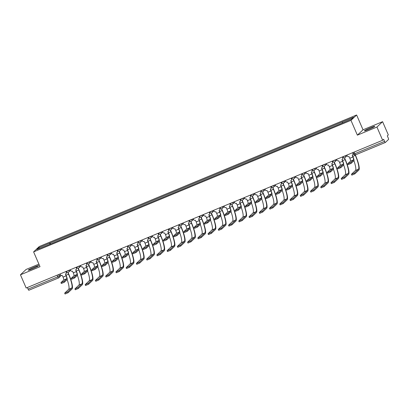 <?xml version="1.0" encoding="UTF-8"?>
<svg xmlns="http://www.w3.org/2000/svg" width="409" height="409" viewBox="0 0 409 409"><rect width="100%" height="100%" fill="white"/><g stroke="black" fill="none" stroke-linecap="round" stroke-linejoin="round"><path stroke-width="0.61" d="M32.572 268.744A5.66 0.424 -23.4 0 0 38.645 265.656A5.66 0.424 -23.4 0 0 34.336 267.072A5.66 0.424 -23.4 0 0 28.262 270.155A5.66 0.424 -23.4 0 0 32.572 268.744M368.708 129.423A5.66 0.424 -23.4 0 0 374.782 126.34A5.66 0.424 -23.4 0 0 370.472 127.751A5.66 0.424 -23.4 0 0 364.399 130.834A5.66 0.424 -23.4 0 0 368.708 129.423M38.906 264.137L26.104 269.444L20.45 274.802L26.166 288.013L382.655 140.261L376.94 127.046L382.594 121.688L363.028 129.796L356.622 114.99L39.259 246.53L33.61 251.888L350.968 120.348L357.374 135.154L376.94 127.046M382.594 121.688L388.31 134.898L387.313 135.849L388.202 137.91A1.452 0.291 67.5 0 1 388.55 139.449L385.35 142.48A1.452 0.291 67.5 0 1 385.329 142.496L355.59 154.822A1.452 0.291 -112.5 0 1 354.808 153.697L384.547 141.371A1.452 0.291 67.5 0 0 385.329 142.496M20.45 274.802L40.016 266.694L33.61 251.888M58.559 277.931L28.86 290.237A1.452 0.291 -112.5 0 1 28.84 290.252A1.452 0.291 -112.5 0 1 28.057 289.122L57.797 276.796L60.506 274.93M27.362 287.517L28.057 289.122M384.547 141.371L383.657 139.311L382.655 140.261M342.614 122.812L342.405 121.887L353.432 117.317L351.53 119.116L340.237 123.937L47.562 245.247L36.8 249.562L38.697 247.762L49.724 243.191L49.964 244.25M342.405 121.887L49.724 243.191M356.622 114.99L350.968 120.348M363.028 129.796L357.374 135.154M50.465 244.04L49.99 242.941M39.693 248.365L38.697 247.762M352.282 155.19L353.003 156.851A3.666 0.736 -112.5 0 1 353.882 160.747L351.116 163.37L348.074 164.658L347.701 163.794L350.743 162.506L353.509 159.883A2.72 0.547 67.5 0 0 352.855 156.995L352.205 155.226A1.452 1.416 -133.5 0 0 352.941 153.355L353.09 153.217A1.452 1.416 46.5 0 1 352.778 154.812L352.63 154.95M353.509 159.883L350.487 161.136L347.701 163.794M352.834 152.618L353.09 153.217M346.817 155.113L347.103 155.778A1.452 1.416 -133.5 0 0 348.989 156.56L349.833 158.242A2.72 0.547 67.5 0 1 350.487 161.136M352.66 152.695L352.941 153.355M355.344 154.899L355.477 155.21A14.003 2.817 -112.5 0 1 358.841 170.093L354.859 173.861L351.817 175.149L351.443 174.29L354.485 173.002L358.468 169.229A13.057 2.628 67.5 0 0 355.329 155.348L355.15 154.929M353.918 160.696A13.057 2.628 67.5 0 1 355.447 170.481L351.443 174.29M342.042 159.438L342.757 161.1A3.666 0.736 -112.5 0 1 343.642 164.991L340.876 167.613L337.834 168.902L337.461 168.038L340.503 166.749L343.263 164.132A2.72 0.547 67.5 0 0 342.614 161.238L341.965 159.469A1.452 1.416 -133.5 0 0 342.701 157.598L342.849 157.46A1.452 1.416 46.5 0 1 342.532 159.055L342.389 159.198M343.263 164.132L340.247 165.379L337.461 168.038M342.594 156.867L342.849 157.46M336.571 159.362L336.858 160.021A1.452 1.416 -133.5 0 0 338.749 160.803L339.593 162.491A2.72 0.547 67.5 0 1 340.247 165.379M342.415 156.938L342.701 157.598M331.796 163.682L332.517 165.343A3.666 0.736 -112.5 0 1 333.396 169.239L330.63 171.857L327.594 173.145L327.215 172.281L330.257 170.993L333.023 168.375A2.72 0.547 67.5 0 0 332.369 165.481L331.725 163.718A1.452 1.416 -133.5 0 0 332.461 161.841L332.609 161.703A1.452 1.416 46.5 0 1 332.292 163.303L332.144 163.442M333.023 168.375L330.002 169.628L327.215 172.281M332.348 161.11L332.609 161.703M326.331 163.605L326.617 164.265A1.452 1.416 -133.5 0 0 328.504 165.047L329.352 166.734A2.72 0.547 67.5 0 1 330.002 169.628M332.174 161.182L332.461 161.841M344.526 157.818L345.237 159.454A14.003 2.817 -112.5 0 1 348.601 174.336L344.618 178.109L341.576 179.398L341.203 178.534L344.245 177.245L348.228 173.472A13.057 2.628 67.5 0 0 345.089 159.592L344.332 157.843M343.678 164.939A13.057 2.628 67.5 0 1 345.206 174.725L341.203 178.534M334.286 162.061L334.997 163.697A14.003 2.817 -112.5 0 1 338.355 178.58L334.378 182.353L331.336 183.641L330.963 182.777L334.005 181.489L337.982 177.716A13.057 2.628 67.5 0 0 334.848 163.835L334.092 162.092M333.437 169.188A13.057 2.628 67.5 0 1 334.966 178.968L330.963 182.777M321.556 167.925L322.277 169.587A3.666 0.736 -112.5 0 1 323.156 173.482L320.39 176.1L317.348 177.394L316.975 176.53L320.017 175.241L322.783 172.618A2.72 0.547 67.5 0 0 322.128 169.73L321.479 167.961A1.452 1.416 -133.5 0 0 322.22 166.09L322.364 165.947A1.452 1.416 46.5 0 1 322.052 167.547L321.903 167.685M322.783 172.618L319.761 173.871L316.975 176.53M322.108 165.354L322.364 165.947M316.091 167.848L316.377 168.508A1.452 1.416 -133.5 0 0 318.263 169.295L319.107 170.977A2.72 0.547 67.5 0 1 319.761 173.871M321.934 165.425L322.22 166.09M311.315 172.169L312.036 173.835A3.666 0.736 -112.5 0 1 312.916 177.726L310.15 180.349L307.108 181.637L306.735 180.773L309.777 179.485L312.542 176.862A2.72 0.547 67.5 0 0 311.888 173.973L311.239 172.204A1.452 1.416 -133.5 0 0 311.975 170.333L312.123 170.195A1.452 1.416 46.5 0 1 311.811 171.79L311.663 171.928M312.542 176.862L309.521 178.114L306.735 180.773M311.868 169.602L312.123 170.195M305.85 172.092L306.136 172.756A1.452 1.416 -133.5 0 0 308.023 173.539L308.867 175.226A2.72 0.547 67.5 0 1 309.521 178.114M311.694 169.674L311.975 170.333M301.075 176.417L301.791 178.079A3.666 0.736 -112.5 0 1 302.67 181.974L299.909 184.592L296.868 185.88L296.494 185.016L299.536 183.728L302.297 181.11A2.72 0.547 67.5 0 0 301.648 178.217L300.998 176.453A1.452 1.416 -133.5 0 0 301.735 174.577L301.883 174.438A1.452 1.416 46.5 0 1 301.566 176.039L301.423 176.177M302.297 181.11L299.281 182.363L296.494 185.016M301.627 173.845L301.883 174.438M295.605 176.34L295.891 177A1.452 1.416 -133.5 0 0 297.783 177.782L298.626 179.469A2.72 0.547 67.5 0 1 299.281 182.363M301.448 173.917L301.735 174.577M324.046 166.305L324.751 167.941A14.003 2.817 -112.5 0 1 328.115 182.823L324.138 186.596L321.096 187.884L320.722 187.02L323.764 185.732L327.742 181.964A13.057 2.628 67.5 0 0 324.608 168.084L323.851 166.335M323.197 173.431A13.057 2.628 67.5 0 1 324.72 183.212L320.722 187.02M313.805 170.548L314.511 172.189A14.003 2.817 -112.5 0 1 317.875 187.071L313.892 190.845L310.85 192.133L310.477 191.269L313.519 189.981L317.502 186.207A13.057 2.628 67.5 0 0 314.363 172.327L313.606 170.579M312.951 177.675A13.057 2.628 67.5 0 1 314.48 187.46L310.477 191.269M303.56 174.796L304.27 176.432A14.003 2.817 -112.5 0 1 307.634 191.315L303.652 195.088L300.61 196.376L300.237 195.512L303.279 194.224L307.261 190.451A13.057 2.628 67.5 0 0 304.122 176.57L303.366 174.822M302.711 181.923A13.057 2.628 67.5 0 1 304.24 191.703L300.237 195.512M290.83 180.66L291.551 182.322A3.666 0.736 -112.5 0 1 292.43 186.218L289.664 188.835L286.622 190.124L286.249 189.265L289.291 187.976L292.057 185.354A2.72 0.547 67.5 0 0 291.402 182.46L290.753 180.696A1.452 1.416 -133.5 0 0 291.494 178.825L291.643 178.682A1.452 1.416 46.5 0 1 291.326 180.282L291.177 180.42M292.057 185.354L289.035 186.606L286.249 189.265M291.382 178.089L291.643 178.682M285.364 180.584L285.651 181.243A1.452 1.416 -133.5 0 0 287.537 182.031L288.386 183.713A2.72 0.547 67.5 0 1 289.035 186.606M291.208 178.16L291.494 178.825M293.319 179.04L294.03 180.676A14.003 2.817 -112.5 0 1 297.389 195.558L293.411 199.331L290.37 200.62L289.996 199.756L293.038 198.467L297.016 194.699A13.057 2.628 67.5 0 0 293.882 180.819L293.125 179.07M292.471 186.167A13.057 2.628 67.5 0 1 293.999 195.947L289.996 199.756M280.589 184.904L281.31 186.565A3.666 0.736 -112.5 0 1 282.19 190.461L279.424 193.084L276.382 194.372L276.009 193.508L279.05 192.22L281.816 189.597A2.72 0.547 67.5 0 0 281.162 186.708L280.513 184.94A1.452 1.416 -133.5 0 0 281.254 183.068L281.397 182.93A1.452 1.416 46.5 0 1 281.085 184.525L280.937 184.663M281.816 189.597L278.795 190.85L276.009 193.508M281.141 182.332L281.397 182.93M275.124 184.827L275.41 185.492A1.452 1.416 -133.5 0 0 277.297 186.274L278.14 187.961A2.72 0.547 67.5 0 1 278.795 190.85M280.968 182.409L281.254 183.068M283.079 183.283L283.785 184.924A14.003 2.817 -112.5 0 1 287.149 199.807L283.171 203.575L280.129 204.868L279.756 204.004L282.793 202.716L286.775 198.943A13.057 2.628 67.5 0 0 283.641 185.062L282.885 183.314M282.23 190.41A13.057 2.628 67.5 0 1 283.754 200.195L279.756 204.004M270.349 189.152L271.07 190.814A3.666 0.736 -112.5 0 1 271.949 194.704L269.183 197.327L266.141 198.616L265.768 197.751L268.81 196.463L271.576 193.846A2.72 0.547 67.5 0 0 270.922 190.952L270.272 189.183A1.452 1.416 -133.5 0 0 271.009 187.312L271.157 187.174A1.452 1.416 46.5 0 1 270.845 188.769L270.697 188.912M271.576 193.846L268.555 195.093L265.768 197.751M270.901 186.581L271.157 187.174M264.884 189.076L265.165 189.735A1.452 1.416 -133.5 0 0 267.057 190.517L267.9 192.204A2.72 0.547 67.5 0 1 268.555 195.093M270.722 186.652L271.009 187.312M272.834 187.532L273.544 189.168A14.003 2.817 -112.5 0 1 276.908 204.05L272.926 207.823L269.884 209.111L269.511 208.247L272.552 206.959L276.535 203.186A13.057 2.628 67.5 0 0 273.396 189.306L272.639 187.557M271.985 194.658A13.057 2.628 67.5 0 1 273.514 204.439L269.511 208.247M260.109 193.396L260.824 195.057A3.666 0.736 -112.5 0 1 261.704 198.953L258.943 201.571L255.901 202.859L255.528 201.995L258.57 200.707L261.331 198.089A2.72 0.547 67.5 0 0 260.681 195.195L260.032 193.431A1.452 1.416 -133.5 0 0 260.768 191.56L260.916 191.417A1.452 1.416 46.5 0 1 260.599 193.017L260.451 193.155M261.331 198.089L258.314 199.341L255.528 201.995M260.661 190.824L260.916 191.417M254.638 193.319L254.925 193.978A1.452 1.416 -133.5 0 0 256.811 194.766L257.66 196.448A2.72 0.547 67.5 0 1 258.314 199.341M260.482 190.896L260.768 191.56M262.593 191.775L263.304 193.411A14.003 2.817 -112.5 0 1 266.668 208.293L262.685 212.066L259.643 213.355L259.27 212.491L262.312 211.202L266.29 207.429A13.057 2.628 67.5 0 0 263.156 193.554L262.399 191.806M261.745 198.902A13.057 2.628 67.5 0 1 263.273 208.682L259.27 212.491M249.863 197.639L250.584 199.301A3.666 0.736 -112.5 0 1 251.463 203.196L248.698 205.819L245.656 207.107L245.282 206.243L248.324 204.955L251.09 202.332A2.72 0.547 67.5 0 0 250.436 199.444L249.787 197.675A1.452 1.416 -133.5 0 0 250.528 195.804L250.676 195.666A1.452 1.416 46.5 0 1 250.359 197.261L250.211 197.399M251.09 202.332L248.069 203.585L245.282 206.243M250.415 195.067L250.676 195.666M244.398 197.562L244.684 198.227A1.452 1.416 -133.5 0 0 246.571 199.009L247.419 200.691A2.72 0.547 67.5 0 1 248.069 203.585M250.242 195.144L250.528 195.804M252.353 196.018L253.064 197.659A14.003 2.817 -112.5 0 1 256.423 212.542L252.445 216.31L249.403 217.598L249.03 216.739L252.072 215.451L256.049 211.678A13.057 2.628 67.5 0 0 252.915 197.798L252.159 196.049M251.504 203.145A13.057 2.628 67.5 0 1 253.033 212.931L249.03 216.739M239.623 201.888L240.344 203.549A3.666 0.736 -112.5 0 1 241.223 207.44L238.457 210.062L235.415 211.351L235.042 210.487L238.084 209.198L240.85 206.581A2.72 0.547 67.5 0 0 240.195 203.687L239.546 201.918A1.452 1.416 -133.5 0 0 240.287 200.047L240.431 199.909A1.452 1.416 46.5 0 1 240.119 201.504L239.971 201.647M240.85 206.581L237.828 207.828L235.042 210.487M240.175 199.316L240.431 199.909M234.158 201.811L234.444 202.47A1.452 1.416 -133.5 0 0 236.33 203.253L237.174 204.94A2.72 0.547 67.5 0 1 237.828 207.828M240.001 199.387L240.287 200.047M242.113 200.267L242.818 201.903A14.003 2.817 -112.5 0 1 246.182 216.785L242.2 220.558L239.163 221.847L238.784 220.983L241.826 219.694L245.809 215.921A13.057 2.628 67.5 0 0 242.675 202.041L241.918 200.292M241.259 207.389A13.057 2.628 67.5 0 1 242.788 217.174L238.784 220.983M229.383 206.131L230.098 207.792A3.666 0.736 -112.5 0 1 230.983 211.688L228.217 214.306L225.175 215.594L224.802 214.73L227.844 213.442L230.61 210.824A2.72 0.547 67.5 0 0 229.955 207.93L229.306 206.167A1.452 1.416 -133.5 0 0 230.042 204.29L230.19 204.152A1.452 1.416 46.5 0 1 229.873 205.753L229.73 205.891M230.61 210.824L227.588 212.077L224.802 214.73M229.935 203.559L230.19 204.152M223.912 206.054L224.198 206.714A1.452 1.416 -133.5 0 0 226.09 207.496L226.934 209.183A2.72 0.547 67.5 0 1 227.588 212.077M229.756 203.631L230.042 204.29M231.867 204.51L232.578 206.146A14.003 2.817 -112.5 0 1 235.942 221.029L231.959 224.802L228.917 226.09L228.544 225.226L231.586 223.938L235.569 220.165A13.057 2.628 67.5 0 0 232.43 206.284L231.673 204.541M231.019 211.637A13.057 2.628 67.5 0 1 232.547 221.417L228.544 225.226M219.142 210.374L219.858 212.036A3.666 0.736 -112.5 0 1 220.737 215.932L217.977 218.549L214.935 219.843L214.561 218.979L217.598 217.69L220.364 215.068A2.72 0.547 67.5 0 0 219.71 212.179L219.066 210.41A1.452 1.416 -133.5 0 0 219.802 208.539L219.95 208.396A1.452 1.416 46.5 0 1 219.633 209.996L219.485 210.134M220.364 215.068L217.348 216.32L214.561 218.979M219.689 207.803L219.95 208.396M213.672 210.298L213.958 210.957A1.452 1.416 -133.5 0 0 215.845 211.744L216.693 213.426A2.72 0.547 67.5 0 1 217.348 216.32M219.515 207.879L219.802 208.539M221.627 208.754L222.338 210.39A14.003 2.817 -112.5 0 1 225.696 225.272L221.719 229.045L218.677 230.333L218.304 229.475L221.346 228.181L225.323 224.413A13.057 2.628 67.5 0 0 222.189 210.533L221.433 208.784M220.778 215.88A13.057 2.628 67.5 0 1 222.307 225.661L218.304 229.475M208.897 214.618L209.618 216.284A3.666 0.736 -112.5 0 1 210.497 220.175L207.731 222.798L204.689 224.086L204.316 223.222L207.358 221.934L210.124 219.311A2.72 0.547 67.5 0 0 209.469 216.422L208.82 214.653A1.452 1.416 -133.5 0 0 209.561 212.782L209.71 212.644A1.452 1.416 46.5 0 1 209.393 214.239L209.244 214.377M210.124 219.311L207.102 220.563L204.316 223.222M209.449 212.051L209.71 212.644M203.431 214.546L203.718 215.206A1.452 1.416 -133.5 0 0 205.604 215.988L206.448 217.675A2.72 0.547 67.5 0 1 207.102 220.563M209.275 212.123L209.561 212.782M211.387 213.002L212.092 214.638A14.003 2.817 -112.5 0 1 215.456 229.521L211.479 233.294L208.437 234.582L208.063 233.718L211.105 232.43L215.083 228.657A13.057 2.628 67.5 0 0 211.949 214.776L211.192 213.028M210.538 220.124A13.057 2.628 67.5 0 1 212.061 229.909L208.063 233.718M198.656 218.866L199.377 220.528A3.666 0.736 -112.5 0 1 200.257 224.423L197.491 227.041L194.449 228.329L194.076 227.465L197.118 226.177L199.883 223.559A2.72 0.547 67.5 0 0 199.229 220.666L198.58 218.902A1.452 1.416 -133.5 0 0 199.316 217.026L199.464 216.888A1.452 1.416 46.5 0 1 199.152 218.488L199.004 218.626M199.883 223.559L196.862 224.812L194.076 227.465M199.209 216.295L199.464 216.888M193.191 218.789L193.477 219.449A1.452 1.416 -133.5 0 0 195.364 220.231L196.208 221.918A2.72 0.547 67.5 0 1 196.862 224.812M199.035 216.366L199.316 217.026M201.146 217.245L201.852 218.881A14.003 2.817 -112.5 0 1 205.216 233.764L201.233 237.537L198.191 238.825L197.818 237.961L200.86 236.673L204.843 232.9A13.057 2.628 67.5 0 0 201.703 219.019L200.947 217.271M200.292 224.372A13.057 2.628 67.5 0 1 201.821 234.153L197.818 237.961M188.416 223.109L189.132 224.771A3.666 0.736 -112.5 0 1 190.016 228.667L187.25 231.284L184.208 232.573L183.835 231.714L186.877 230.425L189.638 227.803A2.72 0.547 67.5 0 0 188.989 224.909L188.339 223.145A1.452 1.416 -133.5 0 0 189.076 221.274L189.224 221.131A1.452 1.416 46.5 0 1 188.907 222.731L188.764 222.869M189.638 227.803L186.622 229.055L183.835 231.714M188.968 220.538L189.224 221.131M182.946 223.033L183.232 223.692A1.452 1.416 -133.5 0 0 185.124 224.48L185.967 226.162A2.72 0.547 67.5 0 1 186.622 229.055M188.789 220.609L189.076 221.274M190.901 221.489L191.611 223.125A14.003 2.817 -112.5 0 1 194.975 238.007L190.993 241.78L187.951 243.069L187.578 242.205L190.62 240.916L194.602 237.148A13.057 2.628 67.5 0 0 191.463 223.268L190.706 221.52M190.052 228.616A13.057 2.628 67.5 0 1 191.581 238.396L187.578 242.205M178.171 227.353L178.891 229.02A3.666 0.736 -112.5 0 1 179.771 232.91L177.005 235.533L173.968 236.821L173.59 235.957L176.632 234.669L179.398 232.046A2.72 0.547 67.5 0 0 178.743 229.158L178.099 227.389A1.452 1.416 -133.5 0 0 178.835 225.517L178.984 225.379A1.452 1.416 46.5 0 1 178.667 226.975L178.518 227.113M179.398 232.046L176.376 233.299L173.59 235.957M178.723 224.781L178.984 225.379M172.705 227.276L172.992 227.941A1.452 1.416 -133.5 0 0 174.878 228.723L175.727 230.41A2.72 0.547 67.5 0 1 176.376 233.299M178.549 224.858L178.835 225.517M180.66 225.732L181.371 227.373A14.003 2.817 -112.5 0 1 184.73 242.256L180.752 246.029L177.71 247.317L177.337 246.453L180.379 245.165L184.357 241.392A13.057 2.628 67.5 0 0 181.223 227.511L180.466 225.763M179.812 232.859A13.057 2.628 67.5 0 1 181.34 242.644L177.337 246.453M167.93 231.601L168.651 233.263A3.666 0.736 -112.5 0 1 169.531 237.154L166.765 239.776L163.723 241.065L163.349 240.201L166.391 238.912L169.157 236.295A2.72 0.547 67.5 0 0 168.503 233.401L167.854 231.632A1.452 1.416 -133.5 0 0 168.595 229.761L168.738 229.623A1.452 1.416 46.5 0 1 168.426 231.218L168.278 231.361M169.157 236.295L166.136 237.547L163.349 240.201M168.482 229.03L168.738 229.623M162.465 231.525L162.751 232.184A1.452 1.416 -133.5 0 0 164.638 232.966L165.481 234.654A2.72 0.547 67.5 0 1 166.136 237.547M168.309 229.101L168.595 229.761M170.42 229.981L171.126 231.617A14.003 2.817 -112.5 0 1 174.49 246.499L170.512 250.272L167.47 251.561L167.097 250.697L170.139 249.408L174.116 245.635A13.057 2.628 67.5 0 0 170.982 231.755L170.226 230.006M169.571 237.108A13.057 2.628 67.5 0 1 171.095 246.888L167.097 250.697M157.69 235.845L158.411 237.506A3.666 0.736 -112.5 0 1 159.29 241.402L156.524 244.02L153.482 245.308L153.109 244.444L156.151 243.156L158.917 240.538A2.72 0.547 67.5 0 0 158.263 237.644L157.613 235.881A1.452 1.416 -133.5 0 0 158.349 234.009L158.498 233.866A1.452 1.416 46.5 0 1 158.186 235.466L158.038 235.604M158.917 240.538L155.895 241.791L153.109 244.444M158.242 233.273L158.498 233.866M152.225 235.768L152.511 236.428A1.452 1.416 -133.5 0 0 154.398 237.215L155.241 238.897A2.72 0.547 67.5 0 1 155.895 241.791M158.068 233.345L158.349 234.009M160.18 234.224L160.885 235.86A14.003 2.817 -112.5 0 1 164.249 250.743L160.267 254.516L157.225 255.804L156.851 254.94L159.893 253.652L163.876 249.879A13.057 2.628 67.5 0 0 160.737 236.003L159.98 234.255M159.326 241.351A13.057 2.628 67.5 0 1 160.855 251.131L156.851 254.94M147.45 240.088L148.165 241.75A3.666 0.736 -112.5 0 1 149.045 245.645L146.284 248.268L143.242 249.556L142.869 248.692L145.911 247.404L148.672 244.781A2.72 0.547 67.5 0 0 148.022 241.893L147.373 240.124A1.452 1.416 -133.5 0 0 148.109 238.253L148.257 238.115A1.452 1.416 46.5 0 1 147.94 239.71L147.797 239.848M148.672 244.781L145.655 246.034L142.869 248.692M148.002 237.517L148.257 238.115M141.979 240.011L142.266 240.676A1.452 1.416 -133.5 0 0 144.157 241.458L145.001 243.14A2.72 0.547 67.5 0 1 145.655 246.034M147.823 237.593L148.109 238.253M149.934 238.467L150.645 240.109A14.003 2.817 -112.5 0 1 154.009 254.991L150.026 258.759L146.984 260.047L146.611 259.188L149.653 257.9L153.636 254.127A13.057 2.628 67.5 0 0 150.497 240.247L149.74 238.498M149.086 245.594A13.057 2.628 67.5 0 1 150.614 255.38L146.611 259.188M137.204 244.337L137.925 245.998A3.666 0.736 -112.5 0 1 138.804 249.889L136.039 252.511L132.997 253.8L132.623 252.936L135.665 251.647L138.431 249.03A2.72 0.547 67.5 0 0 137.777 246.136L137.127 244.367A1.452 1.416 -133.5 0 0 137.869 242.496L138.017 242.358A1.452 1.416 46.5 0 1 137.7 243.953L137.552 244.096M138.431 249.03L135.41 250.277L132.623 252.936M137.756 241.765L138.017 242.358M131.739 244.26L132.025 244.919A1.452 1.416 -133.5 0 0 133.912 245.702L134.76 247.389A2.72 0.547 67.5 0 1 135.41 250.277M137.582 241.837L137.869 242.496M139.694 242.716L140.405 244.352A14.003 2.817 -112.5 0 1 143.763 259.234L139.786 263.007L136.744 264.296L136.371 263.432L139.413 262.143L143.39 258.37A13.057 2.628 67.5 0 0 140.256 244.49L139.5 242.742M138.845 249.843A13.057 2.628 67.5 0 1 140.374 259.623L136.371 263.432M126.964 248.58L127.685 250.242A3.666 0.736 -112.5 0 1 128.564 254.137L125.798 256.755L122.756 258.043L122.383 257.179L125.425 255.891L128.191 253.273A2.72 0.547 67.5 0 0 127.536 250.38L126.887 248.616A1.452 1.416 -133.5 0 0 127.628 246.739L127.772 246.601A1.452 1.416 46.5 0 1 127.46 248.202L127.311 248.34M128.191 253.273L125.169 254.526L122.383 257.179M127.516 246.008L127.772 246.601M121.499 248.503L121.785 249.163A1.452 1.416 -133.5 0 0 123.671 249.945L124.515 251.632A2.72 0.547 67.5 0 1 125.169 254.526M127.342 246.08L127.628 246.739M129.454 246.959L130.159 248.595A14.003 2.817 -112.5 0 1 133.523 263.478L129.546 267.251L126.504 268.539L126.13 267.675L129.167 266.387L133.15 262.614A13.057 2.628 67.5 0 0 130.016 248.733L129.259 246.99M128.605 254.086A13.057 2.628 67.5 0 1 130.128 263.866L126.13 267.675M116.723 252.823L117.444 254.485A3.666 0.736 -112.5 0 1 118.324 258.381L115.558 260.998L112.516 262.292L112.143 261.428L115.185 260.139L117.95 257.517A2.72 0.547 67.5 0 0 117.296 254.628L116.647 252.859A1.452 1.416 -133.5 0 0 117.383 250.988L117.531 250.845A1.452 1.416 46.5 0 1 117.219 252.445L117.071 252.583M117.95 257.517L114.929 258.769L112.143 261.428M117.276 250.252L117.531 250.845M111.258 252.747L111.539 253.406A1.452 1.416 -133.5 0 0 113.431 254.193L114.275 255.876A2.72 0.547 67.5 0 1 114.929 258.769M117.097 250.328L117.383 250.988M119.208 251.203L119.919 252.844A14.003 2.817 -112.5 0 1 123.283 267.721L119.3 271.494L116.258 272.783L115.885 271.924L118.927 270.63L122.91 266.862A13.057 2.628 67.5 0 0 119.771 252.982L119.014 251.233M118.359 258.33A13.057 2.628 67.5 0 1 119.888 268.115L115.885 271.924M106.483 257.072L107.199 258.733A3.666 0.736 -112.5 0 1 108.078 262.624L105.317 265.247L102.276 266.535L101.902 265.671L104.944 264.383L107.705 261.76A2.72 0.547 67.5 0 0 107.056 258.871L106.406 257.103A1.452 1.416 -133.5 0 0 107.143 255.231L107.291 255.093A1.452 1.416 46.5 0 1 106.974 256.688L106.826 256.832M107.705 261.76L104.689 263.013L101.902 265.671M107.035 254.5L107.291 255.093M101.013 256.995L101.299 257.655A1.452 1.416 -133.5 0 0 103.186 258.437L104.034 260.124A2.72 0.547 67.5 0 1 104.689 263.013M106.856 254.572L107.143 255.231M108.968 255.451L109.678 257.087A14.003 2.817 -112.5 0 1 113.042 271.97L109.06 275.743L106.018 277.031L105.645 276.167L108.687 274.879L112.664 271.106A13.057 2.628 67.5 0 0 109.53 257.225L108.774 255.477M108.119 262.573A13.057 2.628 67.5 0 1 109.648 272.358L105.645 276.167M96.238 261.315L96.959 262.977A3.666 0.736 -112.5 0 1 97.838 266.873L95.072 269.49L92.03 270.778L91.657 269.914L94.699 268.626L97.465 266.008A2.72 0.547 67.5 0 0 96.81 263.115L96.161 261.351A1.452 1.416 -133.5 0 0 96.902 259.475L97.051 259.337A1.452 1.416 46.5 0 1 96.734 260.937L96.585 261.075M97.465 266.008L94.443 267.261L91.657 269.914M96.79 258.744L97.051 259.337M90.772 261.239L91.059 261.898A1.452 1.416 -133.5 0 0 92.945 262.68L93.794 264.367A2.72 0.547 67.5 0 1 94.443 267.261M96.616 258.815L96.902 259.475M98.727 259.695L99.438 261.331A14.003 2.817 -112.5 0 1 102.797 276.213L98.82 279.986L95.778 281.274L95.404 280.41L98.446 279.122L102.424 275.349A13.057 2.628 67.5 0 0 99.29 261.469L98.533 259.72M97.879 266.821A13.057 2.628 67.5 0 1 99.407 276.602L95.404 280.41M85.997 265.559L86.718 267.22A3.666 0.736 -112.5 0 1 87.598 271.116L84.832 273.733L81.79 275.022L81.417 274.163L84.458 272.875L87.224 270.252A2.72 0.547 67.5 0 0 86.57 267.358L85.921 265.594A1.452 1.416 -133.5 0 0 86.662 263.723L86.805 263.58A1.452 1.416 46.5 0 1 86.493 265.18L86.345 265.318M87.224 270.252L84.203 271.504L81.417 274.163M86.55 262.987L86.805 263.58M80.532 265.482L80.818 266.141A1.452 1.416 -133.5 0 0 82.705 266.929L83.548 268.611A2.72 0.547 67.5 0 1 84.203 271.504M86.376 263.059L86.662 263.723M88.487 263.938L89.193 265.574A14.003 2.817 -112.5 0 1 92.557 280.456L88.574 284.229L85.537 285.518L85.159 284.654L88.201 283.365L92.183 279.598A13.057 2.628 67.5 0 0 89.05 265.717L88.293 263.969M87.633 271.065A13.057 2.628 67.5 0 1 89.162 280.845L85.159 284.654M75.757 269.802L76.473 271.469A3.666 0.736 -112.5 0 1 77.357 275.359L74.591 277.982L71.549 279.27L71.176 278.406L74.218 277.118L76.984 274.495A2.72 0.547 67.5 0 0 76.33 271.607L75.68 269.838A1.452 1.416 -133.5 0 0 76.417 267.967L76.565 267.829A1.452 1.416 46.5 0 1 76.248 269.424L76.105 269.562M76.984 274.495L73.963 275.748L71.176 278.406M76.309 267.23L76.565 267.829M70.287 269.725L70.573 270.39A1.452 1.416 -133.5 0 0 72.465 271.172L73.308 272.859A2.72 0.547 67.5 0 1 73.963 275.748M76.13 267.307L76.417 267.967M78.242 268.181L78.952 269.822A14.003 2.817 -112.5 0 1 82.316 284.705L78.334 288.478L75.292 289.766L74.919 288.902L77.961 287.614L81.943 283.841A13.057 2.628 67.5 0 0 78.804 269.96L78.047 268.212M77.393 275.308A13.057 2.628 67.5 0 1 78.922 285.093L74.919 288.902M65.517 274.05L66.232 275.712A3.666 0.736 -112.5 0 1 67.112 279.608L64.351 282.225L61.309 283.514L60.936 282.65L63.973 281.361L66.739 278.744A2.72 0.547 67.5 0 0 66.084 275.85L65.44 274.081A1.452 1.416 -133.5 0 0 66.176 272.21L66.324 272.072A1.452 1.416 46.5 0 1 66.007 273.667L65.859 273.81M66.739 278.744L63.722 279.996L60.936 282.65M66.064 271.479L66.324 272.072M60.046 273.974L60.333 274.633A1.452 1.416 -133.5 0 0 62.219 275.415L63.068 277.103A2.72 0.547 67.5 0 1 63.722 279.996M65.89 271.55L66.176 272.21M68.001 272.43L68.712 274.066A14.003 2.817 -112.5 0 1 72.071 288.948L68.093 292.721L65.051 294.01L64.678 293.146L67.72 291.857L71.698 288.084A13.057 2.628 67.5 0 0 68.564 274.204L67.807 272.455M67.153 279.557A13.057 2.628 67.5 0 1 68.681 289.337L64.678 293.146M66.381 271.556L69.392 270.098M68.932 270.293L69.003 270.467A1.452 1.416 46.5 0 1 68.267 272.338M76.621 267.312L79.637 265.855M79.172 266.044L79.249 266.223A1.452 1.416 46.5 0 1 78.508 268.094M86.861 263.064L89.878 261.607M89.413 261.801L89.489 261.975A1.452 1.416 46.5 0 1 88.753 263.851M97.107 258.82L100.118 257.363M99.653 257.558L99.73 257.731A1.452 1.416 46.5 0 1 98.993 259.603M107.347 254.577L110.364 253.12M109.898 253.309L109.975 253.488A1.452 1.416 46.5 0 1 109.234 255.359M117.587 250.328L120.604 248.871M120.139 249.066L120.215 249.239A1.452 1.416 46.5 0 1 119.474 251.116M127.828 246.085L130.844 244.628M130.379 244.822L130.456 244.996A1.452 1.416 46.5 0 1 129.719 246.867M138.073 241.842L141.085 240.385M140.619 240.579L140.696 240.753A1.452 1.416 46.5 0 1 139.96 242.624M148.314 237.593L151.33 236.141M150.865 236.33L150.941 236.509A1.452 1.416 46.5 0 1 150.2 238.381M158.554 233.35L161.57 231.893M161.105 232.087L161.182 232.261A1.452 1.416 46.5 0 1 160.44 234.132M168.794 229.106L171.811 227.649M171.345 227.844L171.422 228.017A1.452 1.416 46.5 0 1 170.686 229.889M179.04 224.863L182.051 223.406M181.586 223.595L181.662 223.774A1.452 1.416 46.5 0 1 180.926 225.645M189.28 220.615L192.296 219.158M191.831 219.352L191.908 219.526A1.452 1.416 46.5 0 1 191.167 221.402M199.52 216.371L202.537 214.914M202.072 215.108L202.148 215.282A1.452 1.416 46.5 0 1 201.407 217.153M209.766 212.128L212.777 210.671M212.312 210.86L212.389 211.039A1.452 1.416 46.5 0 1 211.652 212.91M220.006 207.879L223.017 206.422M222.557 206.617L222.629 206.79A1.452 1.416 46.5 0 1 221.893 208.667M230.247 203.636L233.263 202.179M232.798 202.373L232.874 202.547A1.452 1.416 46.5 0 1 232.133 204.418M240.487 199.393L243.503 197.936M243.038 198.13L243.115 198.304A1.452 1.416 46.5 0 1 242.379 200.175M250.732 195.144L253.744 193.692M253.278 193.881L253.355 194.06A1.452 1.416 46.5 0 1 252.619 195.931M260.973 190.901L263.989 189.444M263.524 189.638L263.601 189.812A1.452 1.416 46.5 0 1 262.859 191.683M271.213 186.657L274.229 185.2M273.764 185.395L273.841 185.568A1.452 1.416 46.5 0 1 273.1 187.44M281.453 182.414L284.47 180.957M284.004 181.146L284.081 181.325A1.452 1.416 46.5 0 1 283.345 183.196M291.699 178.166L294.71 176.708M294.245 176.903L294.322 177.077A1.452 1.416 46.5 0 1 293.585 178.953M301.939 173.922L304.956 172.465M304.49 172.659L304.567 172.833A1.452 1.416 46.5 0 1 303.826 174.704M312.179 169.679L315.196 168.222M314.731 168.411L314.807 168.59A1.452 1.416 46.5 0 1 314.066 170.461M322.42 165.43L325.436 163.973M324.971 164.167L325.048 164.341A1.452 1.416 46.5 0 1 324.311 166.218M332.665 161.187L335.677 159.73M335.211 159.924L335.288 160.098A1.452 1.416 46.5 0 1 334.552 161.969M342.906 156.944L345.922 155.486M345.457 155.676L345.533 155.855A1.452 1.416 46.5 0 1 344.792 157.726M58.686 274.536L59.341 276.039A1.452 1.416 -133.5 0 1 58.599 277.91A1.452 0.291 -112.5 0 1 58.579 277.926A1.452 0.291 -112.5 0 1 57.797 276.796L57.107 275.191M385.309 142.501L355.61 154.806A1.452 0.291 -112.5 0 1 355.59 154.822A1.452 1.452 0 0 1 353.703 154.055L354.808 153.697L354.112 152.092M353.724 154.024L353.044 152.531M350.743 162.506L351.116 163.37M352.855 156.995L349.833 158.242M354.485 173.002L354.859 173.861M352.803 156.396L355.329 155.348M355.447 170.481L358.468 169.229M340.503 166.749L340.876 167.613M342.614 161.238L339.593 162.491M330.257 170.993L330.63 171.857M332.369 165.481L329.352 166.734M344.245 177.245L344.618 178.109M342.563 160.64L345.089 159.592M345.206 174.725L348.228 173.472M334.005 181.489L334.378 182.353M332.318 164.883L334.848 163.835M334.966 178.968L337.982 177.716M320.017 175.241L320.39 176.1M322.128 169.73L319.107 170.977M309.777 179.485L310.15 180.349M311.888 173.973L308.867 175.226M299.536 183.728L299.909 184.592M301.648 178.217L298.626 179.469M323.764 185.732L324.138 186.596M322.077 169.132L324.608 168.084M324.72 183.212L327.742 181.964M313.519 189.981L313.892 190.845M311.837 173.375L314.363 172.327M314.48 187.46L317.502 186.207M303.279 194.224L303.652 195.088M301.597 177.618L304.122 176.57M304.24 191.703L307.261 190.451M289.291 187.976L289.664 188.835M291.402 182.46L288.386 183.713M293.038 198.467L293.411 199.331M291.351 181.867L293.882 180.819M293.999 195.947L297.016 194.699M279.05 192.22L279.424 193.084M281.162 186.708L278.14 187.961M282.793 202.716L283.171 203.575M281.111 186.11L283.641 185.062M283.754 200.195L286.775 198.943M268.81 196.463L269.183 197.327M270.922 190.952L267.9 192.204M272.552 206.959L272.926 207.823M270.87 190.354L273.396 189.306M273.514 204.439L276.535 203.186M258.57 200.707L258.943 201.571M260.681 195.195L257.66 196.448M262.312 211.202L262.685 212.066M260.63 194.602L263.156 193.554M263.273 208.682L266.29 207.429M248.324 204.955L248.698 205.819M250.436 199.444L247.419 200.691M252.072 215.451L252.445 216.31M250.385 198.846L252.915 197.798M253.033 212.931L256.049 211.678M238.084 209.198L238.457 210.062M240.195 203.687L237.174 204.94M241.826 219.694L242.2 220.558M240.144 203.089L242.675 202.041M242.788 217.174L245.809 215.921M227.844 213.442L228.217 214.306M229.955 207.93L226.934 209.183M231.586 223.938L231.959 224.802M229.904 207.332L232.43 206.284M232.547 221.417L235.569 220.165M217.598 217.69L217.977 218.549M219.71 212.179L216.693 213.426M221.346 228.181L221.719 229.045M219.659 211.581L222.189 210.533M222.307 225.661L225.323 224.413M207.358 221.934L207.731 222.798M209.469 216.422L206.448 217.675M211.105 232.43L211.479 233.294M209.418 215.824L211.949 214.776M212.061 229.909L215.083 228.657M197.118 226.177L197.491 227.041M199.229 220.666L196.208 221.918M200.86 236.673L201.233 237.537M199.178 220.068L201.703 219.019M201.821 234.153L204.843 232.9M186.877 230.425L187.25 231.284M188.989 224.909L185.967 226.162M190.62 240.916L190.993 241.78M188.938 224.316L191.463 223.268M191.581 238.396L194.602 237.148M176.632 234.669L177.005 235.533M178.743 229.158L175.727 230.41M180.379 245.165L180.752 246.029M178.692 228.559L181.223 227.511M181.34 242.644L184.357 241.392M166.391 238.912L166.765 239.776M168.503 233.401L165.481 234.654M170.139 249.408L170.512 250.272M168.452 232.803L170.982 231.755M171.095 246.888L174.116 245.635M156.151 243.156L156.524 244.02M158.263 237.644L155.241 238.897M159.893 253.652L160.267 254.516M158.211 237.051L160.737 236.003M160.855 251.131L163.876 249.879M145.911 247.404L146.284 248.268M148.022 241.893L145.001 243.14M149.653 257.9L150.026 258.759M147.971 241.295L150.497 240.247M150.614 255.38L153.636 254.127M135.665 251.647L136.039 252.511M137.777 246.136L134.76 247.389M139.413 262.143L139.786 263.007M137.726 245.538L140.256 244.49M140.374 259.623L143.39 258.37M125.425 255.891L125.798 256.755M127.536 250.38L124.515 251.632M129.167 266.387L129.546 267.251M127.485 249.781L130.016 248.733M130.128 263.866L133.15 262.614M115.185 260.139L115.558 260.998M117.296 254.628L114.275 255.876M118.927 270.63L119.3 271.494M117.245 254.03L119.771 252.982M119.888 268.115L122.91 266.862M104.944 264.383L105.317 265.247M107.056 258.871L104.034 260.124M108.687 274.879L109.06 275.743M107.005 258.273L109.53 257.225M109.648 272.358L112.664 271.106M94.699 268.626L95.072 269.49M96.81 263.115L93.794 264.367M98.446 279.122L98.82 279.986M96.759 262.517L99.29 261.469M99.407 276.602L102.424 275.349M84.458 272.875L84.832 273.733M86.57 267.358L83.548 268.611M88.201 283.365L88.574 284.229M86.519 266.765L89.05 265.717M89.162 280.845L92.183 279.598M74.218 277.118L74.591 277.982M76.33 271.607L73.308 272.859M77.961 287.614L78.334 288.478M76.278 271.009L78.804 269.96M78.922 285.093L81.943 283.841M63.973 281.361L64.351 282.225M66.084 275.85L63.068 277.103M67.72 291.857L68.093 292.721M66.033 275.252L68.564 274.204M68.681 289.337L71.698 288.084M342.803 156.78L342.885 156.974A1.452 1.452 0 0 0 345.216 157.45L347.067 155.696M332.558 161.023L332.645 161.218A1.452 1.452 0 0 0 334.976 161.698L336.827 159.945M322.318 165.267L322.404 165.466A1.452 1.452 0 0 0 324.731 165.942L326.581 164.188M312.077 169.515L312.164 169.709A1.452 1.452 0 0 0 314.49 170.185L316.341 168.431M301.837 173.759L301.919 173.953A1.452 1.452 0 0 0 304.25 174.433L306.101 172.675M291.591 178.002L291.678 178.201A1.452 1.452 0 0 0 294.01 178.677L295.86 176.923M281.351 182.245L281.438 182.445A1.452 1.452 0 0 0 283.764 182.92L285.615 181.167M271.111 186.494L271.193 186.688A1.452 1.452 0 0 0 273.524 187.164L275.375 185.41M260.87 190.737L260.952 190.931A1.452 1.452 0 0 0 263.284 191.412L265.134 189.658M250.625 194.981L250.712 195.18A1.452 1.452 0 0 0 253.043 195.655L254.894 193.902M240.385 199.229L240.472 199.423A1.452 1.452 0 0 0 242.798 199.899L244.648 198.145M230.144 203.472L230.226 203.667A1.452 1.452 0 0 0 232.557 204.147L234.408 202.394M219.904 207.716L219.986 207.915A1.452 1.452 0 0 0 222.317 208.391L224.168 206.637M209.659 211.964L209.745 212.159A1.452 1.452 0 0 0 212.077 212.634L213.927 210.88M199.418 216.208L199.505 216.402A1.452 1.452 0 0 0 201.831 216.882L203.682 215.124M189.178 220.451L189.26 220.65A1.452 1.452 0 0 0 191.591 221.126L193.442 219.372M178.932 224.694L179.019 224.894A1.452 1.452 0 0 0 181.351 225.369L183.201 223.616M168.692 228.943L168.779 229.137A1.452 1.452 0 0 0 171.105 229.613L172.956 227.859M158.452 233.186L158.539 233.381A1.452 1.452 0 0 0 160.865 233.861L162.716 232.107M148.211 237.43L148.293 237.629A1.452 1.452 0 0 0 150.624 238.104L152.475 236.351M137.966 241.678L138.053 241.872A1.452 1.452 0 0 0 140.384 242.348L142.235 240.594M127.726 245.921L127.812 246.116A1.452 1.452 0 0 0 130.139 246.596L131.989 244.843M117.485 250.165L117.567 250.364A1.452 1.452 0 0 0 119.898 250.84L121.749 249.086M107.245 254.413L107.327 254.608A1.452 1.452 0 0 0 109.658 255.083L111.509 253.329M96.999 258.657L97.086 258.851A1.452 1.452 0 0 0 99.418 259.332L101.268 257.578M86.759 262.9L86.846 263.099A1.452 1.452 0 0 0 89.172 263.575L91.023 261.821M76.519 267.143L76.601 267.343A1.452 1.452 0 0 0 78.932 267.818L80.783 266.065M66.278 271.392L66.36 271.586A1.452 1.452 0 0 0 68.692 272.062L70.542 270.308M61.304 275.477L59.024 277.634A1.452 1.452 0 0 1 58.579 277.926L28.84 290.252"/></g></svg>
